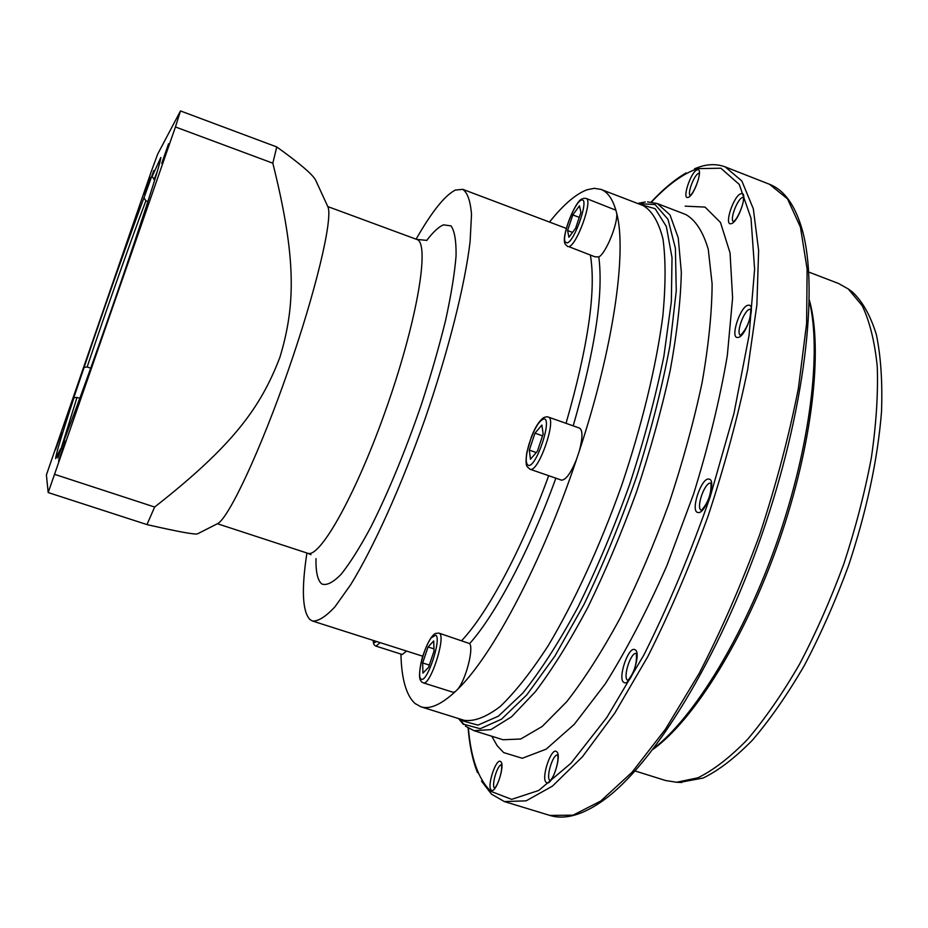 <?xml version="1.0" encoding="UTF-8"?>
<svg xmlns="http://www.w3.org/2000/svg" width="928" height="928" viewBox="0 0 928 928"><rect width="100%" height="100%" fill="white"/><g stroke="black" fill="none" stroke-linecap="round" stroke-linejoin="round"><path stroke-width="1.39" d="M61.051 448.7L77.036 397.404L73.973 397.776L73.231 399.411L84.1 367.407L87.151 366.966C105.838 311.379 130.001 242.95 145.87 200.808L143.979 197.768L153.816 170.52L152.076 176.575L154.744 179.893M79.796 398.332L77.036 397.404M147.888 201.538L145.87 200.808M87.151 366.966L90.712 368.184M154.002 179.626L157.273 171.529M152.076 176.575L160.811 157.482C160.776 160.358 156.02 176.436 146.543 205.726L135.65 238.682C114.225 302.795 83.253 390.236 67.86 430.325L57.803 458.038L60.54 448.908L61.538 448.502M84.1 367.407C103.205 310.694 127.867 240.793 143.979 197.768M60.54 448.908L55.657 458.641C55.75 454.882 61.851 434.594 73.973 397.776M175.438 126.974L180.484 110.942L157.702 154.071L151.252 171.622L46.4 474.939L48.186 492.559L175.438 126.974L272.82 163.189L276.764 146.949L180.484 110.942M58.545 460.996L65.447 441.113L58.545 460.996M55.506 449.906L61.422 432.831L55.506 449.906M144.211 194.172L150.092 177.283L144.211 194.172M161.727 163.386L168.583 143.724L161.727 163.386M54.972 474.475L154.651 507.036L146.96 524.587L48.186 492.559M154.651 507.036C233.299 445.394 260.722 407.38 279.896 357.326C295.371 306.054 296.844 259.167 272.82 163.189M276.764 146.949C300.231 163.757 313.258 174.951 315.833 180.554L317.179 183.5M198.592 533.298L197.676 533.762C195.947 534.946 179.034 531.895 146.96 524.587M327.224 205.343L328.118 207.292C332.595 220.33 315.798 291.311 288.179 370.574C260.617 449.86 229.726 515.933 218.126 523.369L216.212 524.343M306.913 553.007C301.368 589.222 302.366 611.401 309.906 619.533L312.527 621.041C318.362 621.389 325.867 616.61 335.054 606.692L350.738 584.617C373.648 547.404 401.488 485.785 425.268 418.284C448.526 350.587 464.963 285 470.102 241.605L471.517 214.565C470.461 201.086 467.55 192.676 462.759 189.335L455.265 190.089C444.674 195.588 431.624 211.944 416.115 239.18M422.008 682.208L423.249 682.834C430.186 686.534 446.484 636.028 439.28 633.244L469.672 643.591C473.86 648.521 465.879 679.493 457.875 689.075C492.78 655.319 542.149 562.252 576.578 459.244C570.987 472.909 565.999 479.88 561.602 480.17L530.282 469.324C538.704 472.364 557.218 418.563 548.274 417.055L579.524 428.098C582.83 430.221 582.761 437.83 579.339 450.927C613.454 347.872 627.05 252.172 616.726 213.37C617.944 223.892 605.717 253.576 598.804 256.952L594.836 256.778L568.76 246.639C576.648 245.897 593.34 199.601 586.136 198.418L615.879 210.204C612.503 198.801 607.527 191.864 600.961 189.393L594.361 188.314L587.053 189.764C575.824 193.987 563.296 204.752 549.492 222.059M400.919 654.066C401.511 678.878 406.209 695.35 415.002 703.482L420.918 706.788C429.745 709.653 441.113 704.665 455.045 691.824L453.003 692.242L423.249 682.834M406.592 651.062L402.276 654.507L376.002 646.132L380.155 642.617M809.309 301.09C821.744 350.993 810.376 446.066 777.397 540.815C744.43 635.564 694.318 717.158 653.59 748.56M850.837 290.835L852.496 292.053C862.553 301.472 870.522 315.694 876.392 334.706C880.858 356.387 882.563 382.046 881.519 411.707C877.691 459.557 866.706 510.852 848.563 565.581C835.513 600.95 820.816 634.184 804.46 665.283C787.512 694.399 770.252 719.281 752.654 739.918C735.266 757.712 718.771 770.414 703.157 778.024L679.783 782.385M808.729 272.043L838.576 283.492L848.273 288.968L862.216 305.706C869.71 321.413 874.721 341.69 877.262 366.56C878.201 393.785 876.241 424.177 871.369 457.724C864.826 492.466 855.639 527.87 843.819 563.934C830.699 599.534 815.921 633 799.484 664.297C782.478 693.61 765.148 718.655 747.504 739.43C730.081 757.341 713.562 770.124 697.937 777.792L676.616 782.258L665.608 780.529L635.112 770.971M652.941 749.406C693.947 720.105 745.428 637.838 778.986 541.372C812.568 444.918 823.287 348.452 809.32 300.022M457.875 689.075L455.045 691.824M422.681 662.952L428.04 646.978L433.712 640.946L434.037 651.027L428.608 667.255L422.924 673.136L422.681 662.952L429.339 665.063M433.968 648.869L428.04 646.978M579.339 450.927L576.578 459.244M530.468 459.221L529.32 450.115L534.98 433.167L541.882 425.036L543.147 434.002L537.393 451.228L530.468 459.221M536.256 452.539L529.32 450.115M542.544 435.824L534.98 433.167M615.879 210.204L616.726 213.37M575.627 228.23L568.934 237.255L567.576 230.538L572.808 214.925L579.466 205.807L580.928 212.384L575.627 228.23M572.53 232.406L567.576 230.538M579.258 217.384L572.808 214.925M327.781 206.573L416.765 239.424C430.047 242.463 417.902 317.863 387.463 405.118C357.164 492.432 319.87 559.074 307.562 553.216L310.996 554.712M426.706 240.433C433.167 231.965 438.758 226.78 443.491 224.854L451.043 225.887C454.627 231.037 456.298 241.048 456.066 255.931C454.627 273.505 451.147 294.953 445.614 320.288C438.956 347.316 430.731 375.852 420.929 405.872C404.933 452.04 388.24 492.443 370.852 527.069C359.878 547.485 349.96 563.238 341.086 574.328C333.059 582.506 326.668 585.73 321.923 584.025C317.724 580.789 315.74 572.309 315.984 558.621M548.668 475.716C522.093 549.04 487.745 612.944 461.831 640.471M590.37 255.107C596.31 289.988 588.201 346.063 566.034 423.33M555.849 478.21C529.679 550.42 495.958 613.988 469.672 643.591M598.804 256.952C603.594 293.816 595.057 350.111 573.202 425.859M600.961 189.393L643.208 205.61C652.013 210.749 658.59 221.827 662.952 238.844C665.794 259.295 665.759 285.082 662.824 316.193C656.282 366.05 641.851 425.708 621.296 486.492C599.662 546.905 573.956 602.643 548.135 645.795C531.106 672 515.133 692.242 500.215 706.498C486.226 717.135 474.196 721.74 464.104 720.302L420.918 706.788M373.253 640.424L374.1 642.744L376.745 641.538M460.3 719.107L462.167 720.766L477.955 725.116L498.394 716.172L522.719 693.193C540.537 670.979 558.923 642.35 577.877 607.306C596.611 569.235 613.895 528.183 629.752 484.138C644.206 439.71 655.574 397.091 663.891 356.248L671.35 301.6L672.023 257.682L666.35 226.467L655.145 208.707L639.485 204.183M637.791 203.534L655.087 204.566L668.021 219.333L675.398 248.286L676.257 290.893L669.993 345.355C662.279 386.628 651.224 430.186 636.84 476.018C620.878 521.675 603.27 564.468 584.002 604.395L554.921 656.038L526.837 694.852L501.503 719.188L480.24 728.724L463.861 724.258L458.571 718.574M685.804 214.53C695.559 220.075 703.053 231.664 708.261 249.284L712.112 283.875C711.95 312.284 708.632 345.112 702.148 382.371C693.854 421.428 682.846 461.68 669.134 503.138C654.147 544.156 637.791 582.552 620.043 618.315C601.994 651.549 584.211 679.354 566.706 701.73L542.219 726.45L520.736 739.013L503.034 739.755L473.953 730.672L490.842 729.652L511.572 716.787L535.375 691.72C552.473 669.111 569.92 641.062 587.726 607.596C605.288 571.602 621.563 533.008 636.573 491.817C650.389 450.196 661.583 409.828 670.155 370.713C676.976 333.419 680.7 300.602 681.338 272.264L678.24 237.823L669.981 214.878L657.372 203.592L685.804 214.53M685.154 206.155L705.06 207.095L720.488 222.5L730.058 252.938L732.598 297.934L727.32 355.575C719.861 399.33 708.609 445.51 693.564 494.102L667.162 564.99C647.28 610.195 626.62 649.867 605.184 684.006L574.27 724.35L546.14 749.174L522.302 758.269L503.672 752.596L497.141 745.648L491.77 736.24M468.396 728.19C470.902 758.257 478.384 779.3 490.819 791.317L511.653 799.368L538.704 790.47L570.998 763.21L606.819 717.495L643.846 655.064C668.299 606.193 690.397 553.482 710.14 496.921L733.978 413.354L749.035 335.576L754.615 269.201L750.996 218.15L739.233 184.394L720.87 168.223L697.624 168.629C683.17 173.582 667.789 184.73 651.468 202.095M697.914 512.488C689.945 511.711 701.301 477.201 708.899 479.092C717.147 479.358 705.477 514.889 697.914 512.488M737.737 337.467C729.559 338.697 740.544 305.37 748.362 305.219C756.819 303.491 745.532 337.78 737.737 337.467M731.125 223.683C723.562 226.038 733.828 195.008 741.043 193.697C748.85 190.89 738.328 222.743 731.125 223.683M688.066 197.397C681.535 199.822 691 171.32 697.206 169.882C703.934 167.075 694.248 196.272 688.066 197.397M491.248 790.03C486.55 786.642 496.318 757.236 500.679 761.621C505.563 764.684 495.552 794.832 491.248 790.03M546.325 782.478C540.63 778.87 551.197 746.924 556.545 751.587C562.461 754.8 551.615 787.628 546.325 782.478M624.045 682.509C617.085 679.806 628.279 645.853 634.868 649.658C642.083 651.897 630.588 686.836 624.045 682.509M769.498 184.278L787.501 198.847L800.435 227.128L807.116 269.062L806.606 323.559L798.382 388.38C789.09 435.731 776.202 484.486 759.707 534.656C741.495 584.234 721.323 630.46 699.213 673.345L665.411 729.269L631.991 772.305L600.718 801.038L573.017 815.178L549.863 815.422L504.414 801.583L526.13 800.852L552.427 786.144L582.424 756.796L614.812 713.087L647.848 656.502C669.61 613.176 689.632 566.556 707.902 516.629C724.571 466.158 737.818 417.171 747.643 369.704L756.877 304.825L758.628 250.456L753.327 208.823L741.843 180.972L725.278 166.924L769.498 184.278C784.241 190.031 795.122 205.123 802.14 229.564C819.111 288.596 804.878 411 761.633 535.328C718.353 659.646 653.521 764.44 603.571 800.191C582.9 814.993 564.99 820.074 549.863 815.422M710.767 483.128L710.813 483.14C704.874 481.551 695.617 507.999 701.266 510.261M740.451 335.321C735.579 333.048 744.442 309.152 750.16 309.186L750.636 309.198M733.364 221.699C729.536 219.356 737.69 198.198 742.725 197.42L743.27 197.362M690.107 195.518C687.172 193.059 694.538 174.151 698.761 173.316L699.086 173.246M494.589 788.197C491.132 785.865 497.338 764.707 501.456 764.73M550.014 780.552L549.933 780.494C545.641 777.942 552.67 754.29 557.508 754.963M627.792 680.41C622.433 678.182 630.622 652.048 636.237 653.428M420.987 678.936C426.567 684.678 442.215 637.907 435.65 635.158L431.16 637.954C423.887 647.141 416.533 676.547 420.987 678.936M528.415 465.38C536.164 467.967 552.752 418.25 543.936 418.899C538.971 420.523 533.948 429.107 528.856 444.651C525.515 456.889 525.376 463.803 528.415 465.38M567.043 242.916C574.803 241.895 590.08 196.226 581.357 200.158C574.919 201.446 561.521 236.28 565.233 242.011L567.043 242.916M328.118 207.292L315.833 180.554M218.126 523.369L197.676 533.762M217.419 523.728L307.562 553.216M416.765 239.424L426.903 240.387M566.324 228.416L462.759 189.335M422.832 656.247L312.527 621.041M375.005 645.621L376.002 646.132M374.808 645.47L373.845 644.252M373.033 640.355L373.659 643.846M645.285 201.968L638.499 203.267M463.466 724.443L458.478 718.539M647.593 201.863L657.372 203.592M465.415 726.125L473.953 730.672M686.163 172.91C674.795 179.487 663.114 189.208 651.143 202.049M468.118 728.016C469.522 745.52 472.642 760.392 477.479 772.606M491.422 794.055L481.481 781.098M694.585 168.745L699.086 167.063M699.352 166.97C708.621 163.92 717.263 163.908 725.278 166.924M491.585 794.206L504.414 801.583M852.496 292.053L848.273 288.968M681.836 782.466L676.616 782.258M701.742 509.982C708.308 502.419 711.393 493.65 711.01 483.65M740.788 335.136C747.365 327.862 750.694 319.336 750.752 309.558M733.422 221.664C737.644 219.53 744.848 201.817 743.282 197.42M689.945 195.634C693.425 194.114 700.524 176.552 699.051 173.049M494.462 788.301C497.396 786.376 502.93 771.145 501.398 764.579M550.118 780.483C554.178 777.942 559.572 759.487 557.554 755.079M628.152 680.178C634.276 672.464 637.026 663.682 636.399 653.834M421.788 682.034L420.558 680.491M435.418 633.441L438.944 633.093M434.838 633.766C431.207 636.318 427.518 642.814 423.783 653.277C420.616 661.084 418.342 676.419 420.28 679.888M529.992 469.255L527.034 466.529M544.26 417.333L546.87 416.788M547.102 416.8L548.274 417.055M543.53 417.728C539.145 420.941 535.108 427.309 531.419 436.833L526.872 452.261C525.863 459.325 525.805 463.838 526.71 465.775M567.716 246.604L565.222 244.192M583.283 198.348L586.136 198.418M582.076 198.859C574.56 201.643 561.22 236.71 564.99 243.6"/></g></svg>
